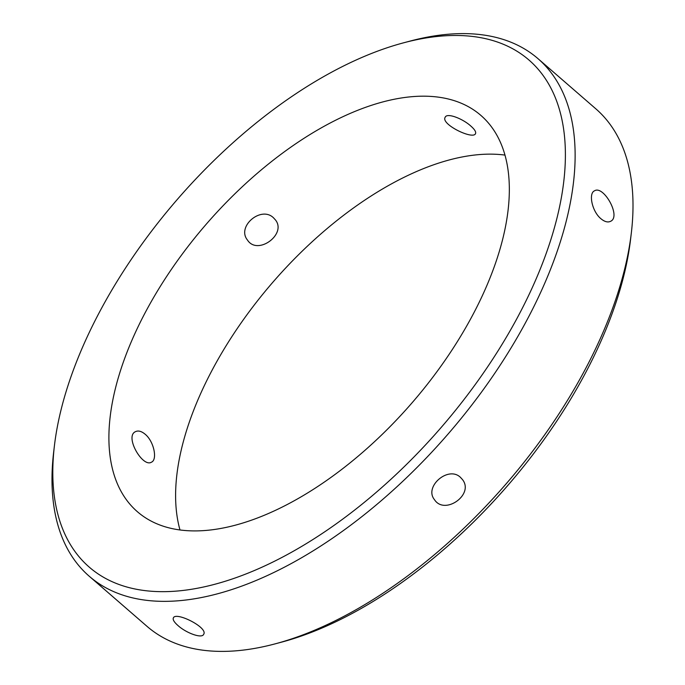 <?xml version="1.0" encoding="UTF-8"?>
<svg xmlns="http://www.w3.org/2000/svg" width="685" height="685" viewBox="0 0 685 685"><rect width="100%" height="100%" fill="white"/><g stroke="black" fill="none" stroke-linecap="round" stroke-linejoin="round"><path stroke-width="1.03" d="M147.266 308.798A262.227 136.229 -49.1 0 0 137.325 511.661A262.227 136.229 -49.1 0 0 412.053 402.823A262.227 136.229 -49.1 0 0 480.947 115.465A262.227 136.229 -49.1 0 0 147.266 308.798M505.033 155.101A262.227 136.229 -49.1 0 0 213.994 366.672A262.227 136.229 -49.1 0 0 179.967 529.899M470.826 126.057C462.726 118.642 447.022 112.563 445.224 117.195C440.241 124.139 473.198 140.134 475.51 133.635C476.229 131.965 474.671 129.439 470.826 126.057M273.495 217.804C261.139 205.56 236.368 226.547 247.482 240.067C257.577 255.907 287.032 234.184 275.438 219.928L273.495 217.804M145.169 434.247C141.504 431.199 138.276 430.334 135.502 431.653C124.31 436.328 142.711 467.975 151.505 462.161C157.584 459.738 154.039 441.474 145.169 434.247M516.31 319.655A335.624 174.358 130.9 0 1 216.015 583.945A335.624 174.358 130.9 0 1 54.457 445.396A335.624 174.358 130.9 0 1 403.636 42.804A335.624 174.358 130.9 0 1 516.31 319.655M403.636 42.804L410.024 41.1A342.517 177.946 130.9 0 1 538.008 58.67A342.517 177.946 130.9 0 1 525.01 323.645A342.517 177.946 130.9 0 1 89.161 576.171A342.517 177.946 130.9 0 1 53.678 451.963L54.457 445.396M538.008 58.67L595.839 108.829A342.517 177.946 130.9 0 1 631.322 233.037A342.517 177.946 130.9 0 1 582.841 373.796A342.517 177.946 130.9 0 1 274.976 643.9A342.517 177.946 130.9 0 1 146.992 626.33L89.161 576.171M600.908 218.712C604.572 221.76 607.775 222.634 610.515 221.341C621.569 216.734 603.502 184.907 594.503 190.824C588.321 193.307 592.028 211.485 600.908 218.712M460.466 477.368C448.367 465.466 423.784 486.727 434.461 499.648C444.676 515.634 474.525 494.476 462.426 479.509L460.466 477.368M178.006 625.568C186.106 632.966 201.904 638.865 203.642 634.344C208.514 627.623 175.745 611.277 173.365 617.904C172.611 619.625 174.161 622.177 178.006 625.568M631.322 233.037L630.542 239.604A335.624 174.358 130.9 0 1 583.038 377.529A335.624 174.358 130.9 0 1 281.364 642.196L274.976 643.9"/></g></svg>

